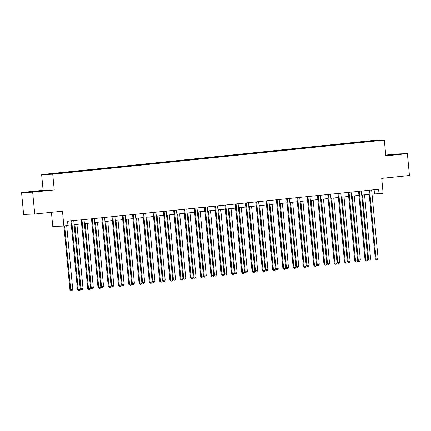 <?xml version="1.0" encoding="UTF-8"?>
<svg xmlns="http://www.w3.org/2000/svg" width="431" height="431" viewBox="0 0 431 431"><rect width="100%" height="100%" fill="white"/><g stroke="black" fill="none" stroke-linecap="round" stroke-linejoin="round"><path stroke-width="0.65" d="M58.573 173.548L54.812 173.844L58.573 173.548M51.424 212.316L52.754 226.404L63.874 226.049L67.979 225.628L67.57 221.254L378.601 189.268L379.011 193.643L383.121 193.217L381.715 178.348L409.45 175.498L407.381 153.63L396.267 153.98L385.74 155.063M21.55 192.517L23.619 214.385L34.733 214.029L32.664 192.161L54.236 189.947L52.749 174.199L41.635 174.555L43.122 190.303L21.55 192.517L32.664 192.161M52.749 174.199L384.323 140.102L373.208 140.458L41.635 174.555M376.01 140.77L379.652 140.484L376.021 140.899M362.266 142.268L362.072 141.831L360.257 141.891L57.442 173.03L59.257 172.971L59.397 173.289M362.072 141.831L377.793 140.544L366.668 141.815M59.257 172.971L48.164 174.113L52.792 173.968L65.701 172.766L366.7 141.686M63.874 226.049L62.468 211.179L34.733 214.029M384.323 140.102L385.81 155.844L407.381 153.63M372.018 194.042L379.011 193.643M67.953 225.311L71.336 224.96M74.137 224.675L81.604 223.904M84.406 223.619L91.878 222.849M95.434 222.482L101.5 286.642L103.553 286.426L102.82 287.633L101.996 287.719L100.746 286.663L94.691 222.563L102.152 221.793M105.708 221.426L111.769 285.581L113.827 285.37L113.094 286.577L112.27 286.663L111.02 285.608L104.959 221.502L112.421 220.737M115.222 220.451L122.695 219.681M125.496 219.395L132.963 218.625M136.525 218.258L142.586 282.413L144.644 282.203L143.906 283.409L143.087 283.496L141.837 282.44L135.776 218.334L143.237 217.569M146.039 217.278L153.511 216.513M157.067 216.146L163.133 280.301L165.186 280.091L164.453 281.298L163.629 281.384L162.379 280.328L156.318 216.222L163.78 215.457M167.336 215.091L173.402 279.245L175.455 279.035L174.722 280.242L173.903 280.328L172.653 279.266L166.592 215.166L174.054 214.401M176.855 214.11L184.323 213.345M187.884 212.979L193.945 277.133L196.003 276.923L195.265 278.13L194.144 278.221L193.196 277.155L187.135 213.054L194.596 212.284M198.152 211.923L204.219 276.077L206.271 275.867L205.539 277.074L204.418 277.165L203.47 276.099L197.409 211.998L204.87 211.228M207.667 210.942L215.139 210.172M218.7 209.805L224.761 273.965L226.814 273.75L226.081 274.962L224.96 275.053L224.012 273.987L217.951 209.886L225.413 209.116M228.969 208.749L235.035 272.909L237.088 272.694L236.355 273.9L235.531 273.987L234.281 272.931L228.225 208.83L235.682 208.06M238.483 207.774L245.956 207.004M249.511 206.638L255.578 270.792L257.63 270.582L256.898 271.789L256.079 271.875L254.829 270.819L248.768 206.713L256.229 205.948M259.785 205.582L265.852 269.736L267.904 269.526L267.172 270.733L266.347 270.819L265.097 269.763L259.036 205.657L266.498 204.892M269.3 204.601L276.772 203.836M280.328 203.47L286.394 267.624L288.447 267.414L287.714 268.621L286.89 268.707L285.64 267.651L279.584 203.545L287.046 202.78M290.602 202.414L296.663 266.568L298.721 266.358L297.983 267.565L297.164 267.651L295.914 266.595L289.853 202.489L297.315 201.724M300.116 201.433L307.589 200.668M311.144 200.302L317.211 264.456L319.263 264.246L318.531 265.453L317.706 265.539L316.456 264.478L310.395 200.377L317.857 199.612M321.418 199.246L327.479 263.4L329.537 263.19L328.799 264.397L327.98 264.483L326.73 263.422L320.669 199.321L328.131 198.551M330.933 198.265L338.405 197.495M341.201 197.209L348.674 196.439M352.229 196.073L358.296 260.232L360.348 260.017L359.616 261.229L358.495 261.321L357.547 260.254L351.486 196.153L358.948 195.383M361.749 195.098L369.216 194.327M374.124 189.726L374.507 193.783M360.257 141.891L360.311 142.467M373.009 141.034L373.165 140.689M385.788 155.586L400.539 154.056L385.756 155.257M54.236 189.947L43.122 190.303M31.738 191.984L47.599 190.351L34.647 191.326L28.392 192.091L31.738 191.984M369.615 190.529L368.861 190.556L375.326 258.961L376.08 258.934L369.615 190.529A0.878 0.824 88.2 0 0 369.523 190.211L369.372 190.216M378.132 258.724L377.4 259.931L376.575 260.017L376.08 258.934L378.132 258.724L371.667 190.319A0.878 0.824 88.2 0 1 371.694 189.99L371.7 189.974M368.861 190.556A0.878 0.824 88.2 0 0 368.791 190.276M376.575 260.017L375.326 258.961M361.76 195.098L367.815 259.198L368.57 259.176L370.622 258.961L364.556 194.807M362.503 195.017L368.57 259.176L369.065 260.254L367.815 259.198M370.622 258.961L369.89 260.173L369.065 260.254M359.341 191.59L358.592 191.612L365.057 260.017L365.806 259.99L359.341 191.59A0.878 0.824 88.2 0 0 359.249 191.267L359.098 191.272M367.858 259.78L367.126 260.987L366.307 261.073L365.806 259.99L367.858 259.78L361.393 191.375A0.878 0.824 88.2 0 1 361.426 191.046L361.426 191.046M358.592 191.612A0.878 0.824 88.2 0 0 358.517 191.332M366.307 261.073L365.057 260.017M349.067 192.646L348.318 192.668L354.783 261.073L355.537 261.046L349.067 192.646A0.878 0.824 88.2 0 0 348.981 192.323L348.975 192.312M357.59 260.836L356.857 262.043L356.033 262.129L355.537 261.046L357.59 260.836L351.125 192.431A0.878 0.824 88.2 0 1 351.152 192.102L351.152 192.102M348.318 192.668A0.878 0.824 88.2 0 0 348.248 192.388M356.033 262.129L354.783 261.073M338.798 193.702L338.044 193.724L344.514 262.129L345.263 262.102L338.798 193.702A0.878 0.824 88.2 0 0 338.707 193.379L338.701 193.368M347.316 261.892L346.583 263.099L345.759 263.185L345.263 262.102L347.316 261.892L340.851 193.487A0.878 0.824 88.2 0 1 340.878 193.158L340.883 193.147M338.044 193.724A0.878 0.824 88.2 0 0 337.974 193.444M345.759 263.185L344.514 262.129M360.348 260.017L354.287 195.863M357.547 260.254L358.296 260.232L358.797 261.31M341.212 197.209L347.273 261.31L350.08 261.078L344.013 196.919M341.961 197.134L348.022 261.288L348.523 262.366L347.273 261.31M350.08 261.078L349.347 262.285L348.523 262.366M330.943 198.265L336.999 262.366L339.806 262.134L333.745 197.974M331.687 198.19L337.753 262.344L338.249 263.422L336.999 262.366M339.806 262.134L339.073 263.341L338.249 263.422M328.524 194.758L327.775 194.78L334.24 263.185L334.989 263.158L328.524 194.758A0.878 0.824 88.2 0 0 328.433 194.435L328.282 194.44M337.047 262.948L336.309 264.155L335.49 264.241L334.989 263.158L337.047 262.948L330.577 194.548A0.878 0.824 88.2 0 1 330.609 194.214L330.609 194.203M327.775 194.78A0.878 0.824 88.2 0 0 327.7 194.5M335.49 264.241L334.24 263.185M329.537 263.19L323.471 199.03M326.73 263.422L327.479 263.4L327.98 264.483M396.509 154.546L385.783 155.532M385.772 155.44L398.395 154.32M43.569 190.841L32.325 191.93M30.466 192.021L45.454 190.615M318.256 195.814L317.502 195.836L323.967 264.241L324.721 264.214L318.256 195.814A0.878 0.824 88.2 0 0 318.164 195.491L318.013 195.496M326.773 264.004L326.041 265.21L325.216 265.297L324.721 264.214L326.773 264.004L320.308 195.604A0.878 0.824 88.2 0 1 320.335 195.27L320.335 195.27M317.502 195.836A0.878 0.824 88.2 0 0 317.431 195.555M325.216 265.297L323.967 264.241M319.263 264.246L313.197 200.092M316.456 264.478L317.211 264.456L317.706 265.539M307.982 196.87L307.233 196.892L313.698 265.297L314.447 265.275L307.982 196.87A0.878 0.824 88.2 0 0 307.89 196.547L307.739 196.552M316.499 265.06L315.767 266.266L314.948 266.353L314.447 265.275L316.499 265.06L310.034 196.66A0.878 0.824 88.2 0 1 310.067 196.326L310.067 196.326M307.233 196.892A0.878 0.824 88.2 0 0 307.158 196.611M314.948 266.353L313.698 265.297M300.127 201.433L306.188 265.534L306.937 265.512L308.989 265.302L302.928 201.148M300.87 201.358L306.937 265.512L307.438 266.595L306.188 265.534M308.989 265.302L308.257 266.509L307.438 266.595M297.708 197.926L296.959 197.948L303.424 266.353L304.178 266.331L297.708 197.926A0.878 0.824 88.2 0 0 297.622 197.608L297.616 197.597M306.231 266.116L305.498 267.328L304.674 267.409L304.178 266.331L306.231 266.116L299.766 197.716A0.878 0.824 88.2 0 1 299.793 197.382L299.793 197.382M296.959 197.948A0.878 0.824 88.2 0 0 296.889 197.673M304.674 267.409L303.424 266.353M298.721 266.358L292.654 202.204M295.914 266.595L296.663 266.568L297.164 267.651M287.439 198.982L286.685 199.009L293.155 267.409L293.904 267.387L287.439 198.982A0.878 0.824 88.2 0 0 287.348 198.664L287.197 198.664M295.957 267.172L295.224 268.384L294.4 268.465L293.904 267.387L295.957 267.172L289.492 198.772A0.878 0.824 88.2 0 1 289.519 198.438L289.524 198.427M286.685 199.009A0.878 0.824 88.2 0 0 286.615 198.729M294.4 268.465L293.155 267.409M288.447 267.414L282.38 203.26M285.64 267.651L286.394 267.624L286.89 268.707M277.165 200.038L276.416 200.065L282.881 268.465L283.63 268.443L277.165 200.038A0.878 0.824 88.2 0 0 277.074 199.72L276.923 199.725M285.688 268.233L284.95 269.44L284.131 269.52L283.63 268.443L285.688 268.233L279.218 199.828A0.878 0.824 88.2 0 1 279.25 199.494L279.25 199.483M276.416 200.065A0.878 0.824 88.2 0 0 276.341 199.785M284.131 269.52L282.881 268.465M269.31 204.601L275.371 268.707L276.12 268.68L278.178 268.47L272.112 204.316M270.059 204.526L276.12 268.68L276.621 269.763L275.371 268.707M278.178 268.47L277.44 269.677L276.621 269.763M266.897 201.094L266.142 201.121L272.607 269.52L273.362 269.499L266.897 201.094A0.878 0.824 88.2 0 0 266.805 200.776L266.8 200.765M275.414 269.289L274.682 270.496L273.857 270.576L273.362 269.499L275.414 269.289L268.949 200.884A0.878 0.824 88.2 0 1 268.976 200.55L268.976 200.55M266.142 201.121A0.878 0.824 88.2 0 0 266.072 200.841M273.857 270.576L272.607 269.52M267.904 269.526L261.838 205.371M265.097 269.763L265.852 269.736L266.347 270.819M256.623 202.15L255.874 202.177L262.339 270.576L263.088 270.555L256.623 202.15A0.878 0.824 88.2 0 0 256.531 201.832L256.526 201.821M265.14 270.345L264.408 271.552L263.589 271.638L263.088 270.555L265.14 270.345L258.675 201.94A0.878 0.824 88.2 0 1 258.708 201.606L258.708 201.606M255.874 202.177A0.878 0.824 88.2 0 0 255.798 201.897M263.589 271.638L262.339 270.576M257.63 270.582L251.569 206.427M254.829 270.819L255.578 270.792L256.079 271.875M246.349 203.206L245.6 203.233L252.065 271.632L252.814 271.611L246.349 203.206A0.878 0.824 88.2 0 0 246.263 202.888L246.257 202.877M254.872 271.401L254.139 272.607L253.315 272.694L252.814 271.611L254.872 271.401L248.407 202.996A0.878 0.824 88.2 0 1 248.434 202.662L248.434 202.662M245.6 203.233A0.878 0.824 88.2 0 0 245.53 202.953M253.315 272.694L252.065 271.632M238.494 207.774L244.555 271.875L247.362 271.638L241.295 207.483M239.243 207.694L245.304 271.848L245.805 272.931L244.555 271.875M247.362 271.638L246.624 272.845L245.805 272.931M236.08 204.262L235.326 204.289L241.791 272.688L242.545 272.667L236.08 204.262A0.878 0.824 88.2 0 0 235.989 203.944L235.983 203.933M244.598 272.457L243.865 273.663L243.041 273.75L242.545 272.667L244.598 272.457L238.133 204.052A0.878 0.824 88.2 0 1 238.16 203.718L238.165 203.707M235.326 204.289A0.878 0.824 88.2 0 0 235.256 204.008M243.041 273.75L241.791 272.688M237.088 272.694L231.021 208.539M234.281 272.931L235.035 272.909L235.531 273.987M225.806 205.323L225.057 205.345L231.522 273.75L232.271 273.723L225.806 205.323A0.878 0.824 88.2 0 0 225.715 205L225.564 205.005M234.329 273.513L233.591 274.719L232.772 274.806L232.271 273.723L234.329 273.513L227.859 205.108A0.878 0.824 88.2 0 1 227.891 204.779L227.891 204.779M225.057 205.345A0.878 0.824 88.2 0 0 224.982 205.064M232.772 274.806L231.522 273.75M226.814 273.75L220.753 209.595M224.012 273.987L224.761 273.965L225.262 275.043M215.532 206.379L214.783 206.401L221.248 274.806L222.003 274.779L215.532 206.379A0.878 0.824 88.2 0 0 215.446 206.056L215.295 206.061M224.055 274.569L223.323 275.775L222.498 275.862L222.003 274.779L224.055 274.569L217.59 206.163A0.878 0.824 88.2 0 1 217.617 205.835L217.617 205.835M214.783 206.401A0.878 0.824 88.2 0 0 214.713 206.12M222.498 275.862L221.248 274.806M207.677 210.942L213.738 275.043L214.493 275.021L216.545 274.806L210.479 210.651M208.426 210.861L214.493 275.021L214.988 276.099L213.738 275.043M216.545 274.806L215.812 276.018L214.988 276.099M205.264 207.435L204.51 207.456L210.98 275.862L211.729 275.835L205.264 207.435A0.878 0.824 88.2 0 0 205.172 207.112L205.167 207.101M213.781 275.625L213.049 276.831L212.23 276.917L211.729 275.835L213.781 275.625L207.316 207.219A0.878 0.824 88.2 0 1 207.343 206.891L207.343 206.891M204.51 207.456A0.878 0.824 88.2 0 0 204.439 207.176M212.23 276.917L210.98 275.862M206.271 275.867L200.21 211.707M203.47 276.099L204.219 276.077L204.714 277.155M194.99 208.491L194.241 208.512L200.706 276.917L201.455 276.891L194.99 208.491A0.878 0.824 88.2 0 0 194.904 208.168L194.898 208.157M203.513 276.68L202.78 277.887L201.956 277.973L201.455 276.891L203.513 276.68L197.048 208.281A0.878 0.824 88.2 0 1 197.075 207.947L197.075 207.936M194.241 208.512A0.878 0.824 88.2 0 0 194.171 208.232M201.956 277.973L200.706 276.917M196.003 276.923L189.936 212.763M193.196 277.155L193.945 277.133L194.446 278.21M184.721 209.547L183.967 209.568L190.432 277.973L191.186 277.947L184.721 209.547A0.878 0.824 88.2 0 0 184.63 209.224L184.479 209.229M193.239 277.736L192.506 278.943L191.682 279.029L191.186 277.947L193.239 277.736L186.774 209.337A0.878 0.824 88.2 0 1 186.801 209.003L186.806 208.992M183.967 209.568A0.878 0.824 88.2 0 0 183.897 209.288M191.682 279.029L190.432 277.973M176.866 214.11L182.922 278.21L183.676 278.189L185.729 277.979L179.662 213.824M177.61 214.035L183.676 278.189L184.172 279.272L182.922 278.21M185.729 277.979L184.996 279.186L184.172 279.272M174.447 210.603L173.698 210.624L180.163 279.029L180.912 279.002L174.447 210.603A0.878 0.824 88.2 0 0 174.356 210.28L174.35 210.274M182.97 278.792L182.232 279.999L181.413 280.085L180.912 279.002L182.97 278.792L176.5 210.393A0.878 0.824 88.2 0 1 176.532 210.059L176.532 210.059M173.698 210.624A0.878 0.824 88.2 0 0 173.623 210.344M181.413 280.085L180.163 279.029M175.455 279.035L169.394 214.88M172.653 279.266L173.402 279.245L173.903 280.328M164.173 211.659L163.424 211.68L169.889 280.085L170.644 280.064L164.173 211.659A0.878 0.824 88.2 0 0 164.087 211.335L163.936 211.341M172.696 279.848L171.964 281.06L171.139 281.141L170.644 280.064L172.696 279.848L166.231 211.449A0.878 0.824 88.2 0 1 166.258 211.115L166.258 211.115M163.424 211.68A0.878 0.824 88.2 0 0 163.354 211.4M171.139 281.141L169.889 280.085M165.186 280.091L159.12 215.936M162.379 280.328L163.133 280.301L163.629 281.384M153.905 212.715L153.15 212.736L159.621 281.141L160.37 281.12L153.905 212.715A0.878 0.824 88.2 0 0 153.813 212.397L153.808 212.386M162.422 280.904L161.69 282.116L160.871 282.197L160.37 281.12L162.422 280.904L155.957 212.505A0.878 0.824 88.2 0 1 155.984 212.171L155.984 212.171M153.15 212.736A0.878 0.824 88.2 0 0 153.08 212.461M160.871 282.197L159.621 281.141M146.05 217.278L152.111 281.384L152.86 281.357L154.912 281.147L148.851 216.992M146.793 217.202L152.86 281.357L153.355 282.44L152.111 281.384M154.912 281.147L154.179 282.353L153.355 282.44M143.631 213.771L142.882 213.798L149.347 282.197L150.096 282.176L143.631 213.771A0.878 0.824 88.2 0 0 143.539 213.453L143.388 213.458M152.154 281.96L151.416 283.172L150.597 283.253L150.096 282.176L152.154 281.96L145.689 213.56A0.878 0.824 88.2 0 1 145.716 213.226L145.716 213.216M142.882 213.798A0.878 0.824 88.2 0 0 142.812 213.517M150.597 283.253L149.347 282.197M144.644 282.203L138.577 218.048M141.837 282.44L142.586 282.413L143.087 283.496M133.362 214.827L132.608 214.853L139.073 283.253L139.827 283.232L133.362 214.827A0.878 0.824 88.2 0 0 133.271 214.509L133.12 214.514M141.88 283.022L141.147 284.228L140.323 284.309L139.827 283.232L141.88 283.022L135.415 214.616A0.878 0.824 88.2 0 1 135.442 214.282L135.447 214.272M132.608 214.853A0.878 0.824 88.2 0 0 132.538 214.573M140.323 284.309L139.073 283.253M125.507 219.39L131.563 283.496L132.317 283.469L134.37 283.259L128.303 219.104M126.251 219.314L132.317 283.469L132.813 284.552L131.563 283.496M134.37 283.259L133.637 284.465L132.813 284.552M123.088 215.883L122.339 215.909L128.804 284.309L129.553 284.288L123.088 215.883A0.878 0.824 88.2 0 0 122.997 215.565L122.846 215.57M131.611 284.077L130.873 285.284L130.054 285.37L129.553 284.288L131.611 284.077L125.141 215.672A0.878 0.824 88.2 0 1 125.173 215.338L125.173 215.338M122.339 215.909A0.878 0.824 88.2 0 0 122.264 215.629M130.054 285.37L128.804 284.309M115.233 220.446L121.294 284.552L122.043 284.525L124.096 284.315L118.035 220.16M115.977 220.37L122.043 284.525L122.544 285.608L121.294 284.552M124.096 284.315L123.363 285.521L122.544 285.608M112.814 216.938L112.065 216.965L118.53 285.365L119.285 285.344L112.814 216.938A0.878 0.824 88.2 0 0 112.728 216.621L112.723 216.61M121.337 285.133L120.605 286.34L119.78 286.426L119.285 285.344L121.337 285.133L114.872 216.728A0.878 0.824 88.2 0 1 114.899 216.394L114.905 216.384M112.065 216.965A0.878 0.824 88.2 0 0 111.995 216.685M119.78 286.426L118.53 285.365M113.827 285.37L107.761 221.216M111.02 285.608L111.769 285.581L112.27 286.663M102.546 217.994L101.791 218.021L108.262 286.421L109.011 286.399L102.546 217.994A0.878 0.824 88.2 0 0 102.454 217.677L102.449 217.666M111.063 286.189L110.331 287.396L109.512 287.482L109.011 286.399L111.063 286.189L104.598 217.784A0.878 0.824 88.2 0 1 104.625 217.45L104.625 217.45M101.791 218.021A0.878 0.824 88.2 0 0 101.721 217.741M109.512 287.482L108.262 286.421M103.553 286.426L97.492 222.272M100.746 286.663L101.5 286.642L101.996 287.719M92.272 219.05L91.523 219.077L97.988 287.482L98.737 287.455L92.272 219.05A0.878 0.824 88.2 0 0 92.18 218.732L92.029 218.738M100.795 287.245L100.057 288.452L99.238 288.538L98.737 287.455L100.795 287.245L94.33 218.84A0.878 0.824 88.2 0 1 94.357 218.512L94.357 218.495M91.523 219.077A0.878 0.824 88.2 0 0 91.453 218.797M99.238 288.538L97.988 287.482M84.417 223.619L90.478 287.719L91.227 287.698L93.285 287.482L87.218 223.328M85.166 223.538L91.227 287.698L91.728 288.775L90.478 287.719M93.285 287.482L92.546 288.695L91.728 288.775M82.003 220.112L81.249 220.133L87.714 288.538L88.468 288.511L82.003 220.112A0.878 0.824 88.2 0 0 81.912 219.788L81.761 219.794M90.521 288.301L89.788 289.508L88.964 289.594L88.468 288.511L90.521 288.301L84.056 219.896A0.878 0.824 88.2 0 1 84.083 219.568L84.088 219.557M81.249 220.133A0.878 0.824 88.2 0 0 81.179 219.853M88.964 289.594L87.714 288.538M74.148 224.675L80.204 288.775L80.958 288.754L83.011 288.538L76.944 224.384M74.892 224.594L80.958 288.754L81.454 289.831L80.204 288.775M83.011 288.538L82.278 289.751L81.454 289.831M71.729 221.168L70.98 221.189L77.445 289.594L78.194 289.567L71.729 221.168A0.878 0.824 88.2 0 0 71.638 220.844L71.487 220.85M80.247 289.357L79.514 290.564L78.695 290.65L78.194 289.567L80.247 289.357L73.782 220.952A0.878 0.824 88.2 0 1 73.814 220.624L73.814 220.624M70.98 221.189A0.878 0.824 88.2 0 0 70.905 220.909M78.695 290.65L77.445 289.594M63.901 226.049L69.935 289.831L72.737 289.6L66.703 225.758M64.65 225.968L70.684 289.81L71.185 290.887L69.935 289.831M72.737 289.6L72.004 290.806L71.185 290.887"/></g></svg>
